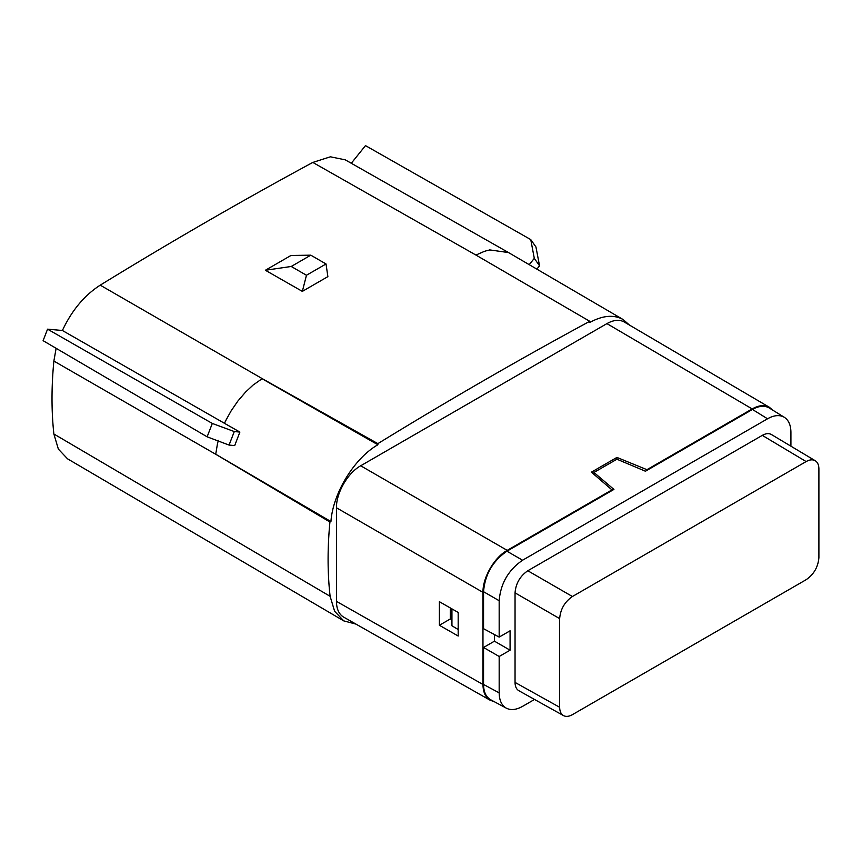 <?xml version="1.0" encoding="UTF-8"?>
<svg xmlns="http://www.w3.org/2000/svg" width="862" height="862" viewBox="0 0 862 862"><rect width="100%" height="100%" fill="white"/><g stroke="black" fill="none" stroke-linecap="round" stroke-linejoin="round"><path stroke-width="1.29" d="M534.3 258.352L530.755 239.593L535.948 246.974L539.537 265.808L534.3 258.352L529.225 264.666M536.864 269.138L539.537 265.808M508.483 252.566L489.497 249.872M226.253 419.654L224.454 423.296L62.398 330.491C71.794 310.449 84.401 295.332 100.229 285.16A4716.476 2723.069 -60 0 1 312.82 162.422L330.383 156.809L345.242 159.836L508.44 252.512M356.006 624.12L343.744 620.877L334.618 611.266L330.114 596.31A382.793 221.006 -60 0 1 329.93 521.995L330.933 521.553C332.872 493.258 354.282 458.239 377.901 444.749L377.868 443.639A4718.189 2724.06 -60 0 1 589.759 321.3L475.921 255.055L484.433 251.338M486.944 250.605L484.455 251.359M486.955 250.605L489.681 249.98M589.759 321.3L589.727 322.485C602.678 315.417 613.798 314.425 623.075 319.511L629.54 325.125M343.626 617.106C338.949 614.272 336.557 609.025 336.449 601.364L336.449 507.761C336.18 492.956 347.731 472.947 360.693 465.782L606.934 323.616C613.625 319.877 619.358 319.328 624.153 321.957M218.334 440.32L217.536 443.553M343.744 620.877L67.527 458.81L58.357 449.102L53.875 433.995A381.079 220.015 -60 0 1 53.875 361.059L56.127 348.302M329.93 521.995L215.715 454.263L217.504 443.542M231.048 411.023L226.243 419.665M245.433 392.232L237.837 401.099L231.038 411.012M245.411 392.221L253.579 384.603M377.901 444.749L262.059 378.73L253.6 384.721M224.443 423.296L239.884 432.067L234.701 445.579L229.055 445.072L234.292 431.56L239.884 432.067M215.759 454.242L330.933 521.553M302.346 291.378L327.872 276.637L326.03 263.966L306.463 275.258L302.346 291.378L265.377 270.259L291.237 266.477L310.805 255.174L326.03 263.966M310.805 255.174L290.968 255.475L265.377 270.259M100.229 285.16L262.048 378.526L377.868 443.639M62.398 330.491L47.561 329.165L43.1 340.673L207.128 436.818L229.055 445.072M530.755 239.593L365.477 145.613L351.297 163.263M291.237 266.477L306.463 275.258M47.561 329.165L212.311 423.447L234.292 431.56M207.128 436.818L212.311 423.447M806.142 461.579C809.687 459.597 812.715 459.317 815.236 460.728C817.629 462.237 818.846 464.984 818.9 468.939L818.9 557.606C818.124 566.991 813.879 574.351 806.142 579.706L572.422 714.652C568.963 716.581 565.978 716.893 563.479 715.589C560.99 714.102 559.718 711.333 559.664 707.282L559.664 618.614C560.429 609.24 564.685 601.87 572.422 596.515L806.142 461.569L762.299 435.375L527.803 570.752C520.066 576.107 515.81 583.477 515.045 592.851L515.045 682.413C515.099 686.475 516.37 689.244 518.859 690.721M458.185 629.519L451.936 625.78L450.74 608.184M451.936 608.874L451.936 625.78M771.393 434.523C768.872 433.112 765.844 433.392 762.299 435.375M593.95 474.262L593.95 472.462L616.923 459.209L645.444 471.223L752.44 409.45C759.013 405.786 764.626 405.302 769.27 407.985M593.95 472.462L613.927 489.422L506.931 551.195L522.566 560.225L767.536 418.792L752.44 409.45M499.173 600.728L483.55 591.709L483.55 628.689L499.173 637.093L499.173 600.728C500.585 583.542 508.386 570.041 522.566 560.225M499.173 637.093L510.078 630.801L510.078 650.196L494.443 641.177L494.443 634.551M490.693 699.761C486.039 697.078 483.657 691.981 483.55 684.46L483.55 647.47L499.173 656.488L510.078 650.196M499.173 656.488L499.173 692.865C499.292 700.386 501.673 705.482 506.317 708.165C510.886 710.471 516.306 709.868 522.566 706.366L534.526 699.459M790.917 446.193L790.917 432.293C790.831 425.117 788.644 420.128 784.355 417.316C779.711 414.633 774.108 415.128 767.536 418.792M451.16 619.444L450.309 618.97L450.309 607.947M483.55 591.709C484.961 574.512 492.752 561.011 506.931 551.195M483.55 647.47L494.443 641.177M772.578 410.032L769.389 407.284C764.605 404.644 758.862 405.205 752.17 408.933L646.942 469.682L616.933 457.42L616.933 459.209M646.942 470.361L646.942 469.682M616.933 457.42L591.407 472.16L612.429 490.295M612.429 489.616L507.201 550.365C494.249 557.531 482.688 577.551 482.968 592.356L482.968 684.482C483.076 692.143 485.468 697.39 490.133 700.224L494.12 701.603M439.394 625.273L439.394 601.698L458.185 612.451L458.185 636.027L439.394 625.273L450.309 618.97M475.921 255.055L312.82 162.422M215.715 454.263L53.875 361.059M53.875 433.995L330.114 596.31M515.045 682.413L559.664 707.282M527.803 570.752L572.422 596.515M559.664 618.614L515.045 592.851M483.55 684.46L499.173 692.865M752.17 408.933L606.934 323.616M360.693 465.782L507.201 550.365M482.968 592.356L336.449 507.761M336.449 601.364L482.968 684.482M623.129 319.543L508.612 252.62M563.522 715.611L518.902 690.742M815.29 460.75L771.447 434.545M784.528 417.423L769.432 408.092M506.49 708.252L490.855 699.858M624.196 321.979L769.432 407.306M343.669 617.127L490.187 700.246"/></g></svg>
